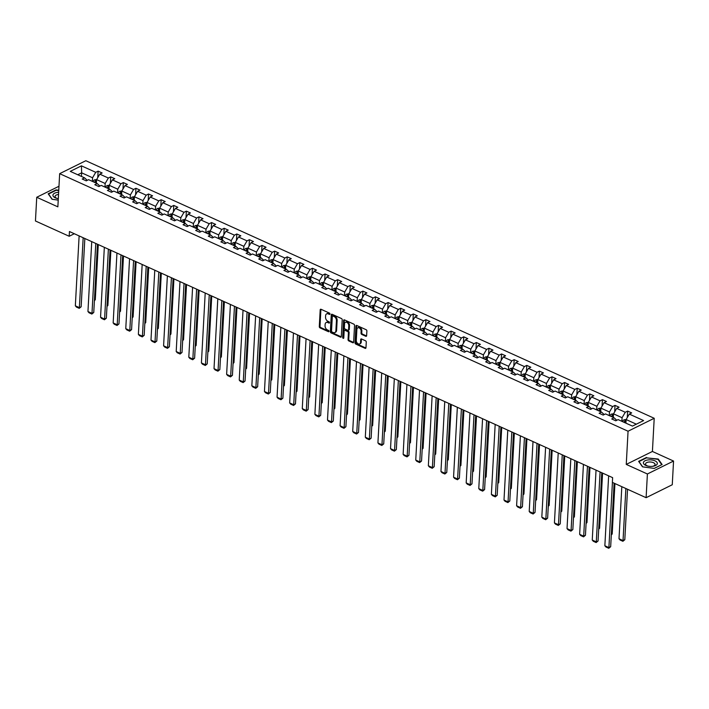 <?xml version="1.0" encoding="UTF-8"?>
<svg xmlns="http://www.w3.org/2000/svg" width="709" height="709" viewBox="0 0 709 709"><rect width="100%" height="100%" fill="white"/><g stroke="black" fill="none" stroke-linecap="round" stroke-linejoin="round"><path stroke-width="1.06" d="M329.986 313.998A0.736 0.505 -116.3 0 0 329.463 313.094L321.035 309.284A1.055 0.718 -116.3 0 0 320.193 309.851L319.289 326.601A1.055 0.718 -116.3 0 0 320.034 327.895L328.462 331.715A0.736 0.505 -116.3 0 0 328.533 330.412L327.443 329.915A3.377 2.295 -116.3 0 1 325.059 325.786L325.139 324.394A3.377 2.295 -116.3 0 1 326.175 322.515A3.377 2.295 -116.3 0 1 327.842 322.56L328.932 323.056A0.736 0.505 -116.3 0 0 329.003 321.753L327.904 321.257A3.377 2.295 -116.3 0 1 325.528 317.136L325.608 315.735A3.377 2.295 -116.3 0 1 326.645 313.857A3.377 2.295 -116.3 0 1 328.302 313.91L329.393 314.397A0.736 0.505 -116.3 0 0 329.986 313.998L329.011 313.555A3.377 2.295 -116.3 0 0 327.354 313.511L326.645 313.857M365.782 336.279A1.055 0.718 -116.3 0 0 366.624 335.703L366.881 331.006A1.055 0.718 -116.3 0 0 366.136 329.712L356.778 325.475A1.055 0.718 -116.3 0 0 355.936 326.043L355.023 342.793A1.055 0.718 -116.3 0 0 355.767 344.087L365.126 348.332A1.055 0.718 -116.3 0 0 365.968 347.756L366.278 342.084A1.055 0.718 -116.3 0 0 365.534 340.79L361.528 338.973A1.055 0.718 -116.3 0 0 360.686 339.549L360.535 342.358A2.818 1.914 -116.3 0 1 359.667 343.927A2.818 1.914 -116.3 0 1 357.389 343.245A2.818 1.914 -116.3 0 1 356.29 340.435L356.884 329.41A2.818 1.914 -116.3 0 1 357.761 327.842A2.818 1.914 -116.3 0 1 360.03 328.524A2.818 1.914 -116.3 0 1 361.129 331.333L361.032 333.168A1.055 0.718 -116.3 0 0 361.776 334.462L365.782 336.279L366.491 335.924A1.055 0.718 -116.3 0 0 366.58 335.96M626.26 464.404L647.397 473.984L646.112 497.691L672.265 484.743L673.55 461.045L652.413 451.465L654.212 418.275L628.059 431.223L626.26 464.404L652.413 451.465M58.98 186.263L36.735 197.27L57.863 206.851L59.662 173.661L628.059 431.223M36.735 197.27L35.45 220.978L69.19 236.265L74.312 233.731M646.112 497.691L612.372 482.395L612.629 477.653L69.447 231.524L69.19 236.265M342.208 319.83A1.055 0.718 -116.3 0 0 341.463 318.536L332.104 314.291A1.055 0.718 -116.3 0 0 331.263 314.867L330.35 331.617A1.055 0.718 -116.3 0 0 331.094 332.911L340.462 337.147A1.055 0.718 -116.3 0 0 341.304 336.58L342.208 319.83M344.441 319.883L353.8 324.128A1.055 0.718 -116.3 0 1 354.544 325.413L353.64 342.172A1.055 0.718 -116.3 0 1 352.79 342.739L348.784 340.923A1.055 0.718 -116.3 0 1 348.048 339.638L348.411 332.84A1.055 0.718 -116.3 0 0 347.667 331.546L345.008 330.341A1.055 0.718 -116.3 0 0 344.166 330.917L343.785 337.989A0.736 0.505 -116.3 0 1 342.677 337.484L343.599 320.45A1.055 0.718 -116.3 0 1 344.441 319.883M647.397 473.984L673.55 461.045M632.437 426.1L618.133 419.622L615.766 420.791L611.725 418.957L614.091 417.787L605.53 413.905L603.155 415.075L599.114 413.25L601.489 412.08L592.919 408.198L590.553 409.368L586.511 407.533L588.878 406.363L580.308 402.482L577.941 403.651L573.9 401.826L576.275 400.647L567.705 396.765L565.339 397.944L561.298 396.109L563.664 394.94L555.094 391.058L552.728 392.228L548.686 390.393L551.053 389.223L542.491 385.341L540.125 386.511L536.084 384.686L538.45 383.516L529.88 379.634L527.514 380.804L523.472 378.969L525.839 377.8L517.278 373.918L514.902 375.088L510.861 373.262L513.236 372.083L504.666 368.201L502.3 369.38L498.259 367.546L500.625 366.376L492.055 362.494L489.689 363.664L485.647 361.829L488.014 360.659L479.452 356.778L477.086 357.948L473.045 356.122L475.411 354.943L466.841 351.061L464.475 352.24L460.433 350.406L462.8 349.236L454.239 345.354L451.863 346.524L447.831 344.689L450.197 343.519L441.627 339.638L439.261 340.807L435.22 338.982L437.586 337.812L429.025 333.93L426.65 335.1L422.608 333.265L424.983 332.096L416.413 328.214L414.047 329.384L410.006 327.558L412.372 326.379L403.802 322.498L401.436 323.676L397.394 321.842L399.761 320.672L391.2 316.79L388.833 317.96L384.792 316.125L387.158 314.956L378.588 311.074L376.222 312.244L372.181 310.418L374.547 309.248L365.986 305.366L363.611 306.536L359.569 304.702L361.944 303.532L353.374 299.65L351.008 300.82L346.967 298.994L349.333 297.815L340.763 293.934L338.397 295.112L334.356 293.278L336.731 292.108L328.161 288.226L325.794 289.396L321.753 287.562L324.119 286.392L315.549 282.51L313.183 283.68L309.142 281.854L311.508 280.675L302.947 276.794L300.581 277.972L296.539 276.138L298.906 274.968L290.336 271.086L287.969 272.256L283.928 270.421L286.294 269.252L277.733 265.37L275.358 266.54L271.317 264.714L273.692 263.544L265.122 259.662L262.755 260.832L258.714 258.998L261.08 257.828L252.51 253.946L250.144 255.116L246.103 253.29L248.469 252.112L239.908 248.23L237.542 249.408L233.5 247.574L235.867 246.404L227.297 242.522L224.93 243.692L220.889 241.858L223.255 240.688L214.694 236.806L212.319 237.976L208.286 236.15L210.653 234.98L202.083 231.099L199.716 232.268L195.675 230.434L198.041 229.264L189.48 225.382L187.105 226.552L183.064 224.726L185.439 223.548L176.869 219.666L174.503 220.836L170.461 219.01L172.828 217.84L164.258 213.958L161.891 215.128L157.85 213.294L160.216 212.124L151.655 208.242L149.289 209.412L145.248 207.586L147.614 206.408L139.044 202.526L136.677 203.705L132.636 201.87L135.002 200.7L126.441 196.818L124.066 197.988L120.025 196.154L122.4 194.984L113.83 191.102L111.464 192.272L107.422 190.446L109.789 189.276L101.227 185.395L98.852 186.564L94.811 184.73L97.186 183.56L88.616 179.678L86.25 180.848L82.209 179.023L84.575 177.844L70.271 171.365L81.438 165.835L95.742 172.322L98.108 171.153L102.149 172.978L99.783 174.148L108.353 178.03L110.719 176.86L114.761 178.695L112.394 179.864L120.955 183.746L123.331 182.576L127.372 184.402L124.997 185.581L133.567 189.463L135.933 188.284L139.974 190.118L137.608 191.288L146.178 195.17L148.544 194L152.586 195.835L150.219 197.005L158.781 200.886L161.147 199.716L165.188 201.542L162.822 202.712L171.392 206.594L173.758 205.424L177.799 207.258L175.433 208.428L183.994 212.31L186.37 211.14L190.402 212.966L188.036 214.145L196.606 218.026L198.972 216.848L203.013 218.682L200.647 219.852L209.208 223.734L211.583 222.564L215.625 224.398L213.249 225.568L221.82 229.45L224.186 228.28L228.227 230.106L225.861 231.285L234.431 235.166L236.797 233.988L240.838 235.822L238.472 236.992L247.033 240.874L249.4 239.704L253.441 241.539L251.075 242.708L259.645 246.59L262.011 245.42L266.052 247.246L263.686 248.416L272.247 252.298L274.622 251.128L278.664 252.962L276.288 254.132L284.858 258.014L287.225 256.844L291.266 258.67L288.9 259.849L297.47 263.73L299.836 262.552L303.877 264.386L301.502 265.556L310.072 269.438L312.439 268.268L316.48 270.102L314.114 271.272L322.684 275.154L325.05 273.984L329.091 275.81L326.725 276.98L335.286 280.861L337.652 279.692L341.694 281.526L339.327 282.696L347.897 286.578L350.264 285.408L354.305 287.234L351.939 288.412L360.5 292.294L362.875 291.115L366.916 292.95L364.541 294.12L373.111 298.002L375.478 296.832L379.519 298.666L377.153 299.836L385.723 303.718L388.089 302.548L392.13 304.374L389.764 305.552L398.325 309.434L400.691 308.255L404.733 310.09L402.366 311.26L410.936 315.142L413.303 313.972L417.344 315.806L414.978 316.976L423.539 320.858L425.914 319.688L429.946 321.514L427.58 322.684L436.15 326.565L438.517 325.396L442.558 327.23L440.192 328.4L448.753 332.282L451.128 331.112L455.169 332.938L452.794 334.116L461.364 337.998L463.73 336.819L467.772 338.654L465.405 339.824L473.975 343.705L476.342 342.536L480.383 344.37L478.017 345.54L486.578 349.422L488.944 348.252L492.985 350.078L490.619 351.247L499.189 355.129L501.555 353.959L505.597 355.794L503.23 356.964L511.792 360.846L514.167 359.676L518.199 361.501L515.833 362.68L524.403 366.562L526.769 365.383L530.811 367.218L528.444 368.388L537.005 372.269L539.381 371.099L543.422 372.934L541.047 374.104L549.617 377.986L551.983 376.816L556.024 378.641L553.658 379.82L562.228 383.702L564.594 382.523L568.636 384.358L566.269 385.528L574.831 389.409L577.197 388.24L581.238 390.074L578.872 391.244L587.442 395.126L589.808 393.956L593.85 395.782L591.483 396.951L600.044 400.833L602.42 399.663L606.461 401.498L604.086 402.668L612.656 406.549L615.022 405.38L619.063 407.205L616.697 408.384L625.267 412.266L627.633 411.087L631.675 412.922L629.3 414.091L643.612 420.579L632.437 426.1M654.212 418.275L85.824 160.721L59.662 173.661M613.32 417.433L613.515 413.834L622.077 417.716L621.882 421.314M622.077 417.716L625.267 412.266M613.515 413.834L616.697 408.384M616.812 420.277L614.091 417.787M600.709 411.725L600.904 408.118L609.474 412L609.279 415.607M609.474 412L612.656 406.549M600.904 408.118L604.086 402.668M604.21 414.561L601.489 412.08M588.098 406.009L588.293 402.402L596.863 406.292L596.668 409.891M596.863 406.292L600.044 400.833M588.293 402.402L591.483 396.951M591.598 408.845L588.878 406.363M575.495 400.301L575.69 396.694L584.251 400.576L584.056 404.183M584.251 400.576L587.442 395.126M575.69 396.694L578.872 391.244M578.996 403.137L576.275 400.647M562.884 394.585L563.079 390.978L571.649 394.86L571.454 398.467M571.649 394.86L574.831 389.409M563.079 390.978L566.269 385.528M566.385 397.421L563.664 394.94M550.281 388.869L550.476 385.271L559.038 389.152L558.843 392.751M559.038 389.152L562.228 383.702M550.476 385.271L553.658 379.82M553.773 391.705L551.053 389.223M537.67 383.161L537.865 379.554L546.435 383.436L546.24 387.043M546.435 383.436L549.617 377.986M537.865 379.554L541.047 374.104M541.171 385.997L538.45 383.516M525.059 377.445L525.263 373.838L533.824 377.72L533.629 381.327M533.824 377.72L537.005 372.269M525.263 373.838L528.444 368.388M528.559 380.281L525.839 377.8M512.456 371.738L512.651 368.131L521.221 372.012L521.026 375.619M521.221 372.012L524.403 366.562M512.651 368.131L515.833 362.68M515.957 374.574L513.236 372.083M499.845 366.021L500.04 362.414L508.61 366.296L508.415 369.903M508.61 366.296L511.792 360.846M500.04 362.414L503.23 356.964M503.346 368.857L500.625 366.376M487.243 360.305L487.438 356.707L495.999 360.589L495.804 364.187M495.999 360.589L499.189 355.129M487.438 356.707L490.619 351.247M490.743 363.141L488.014 360.659M474.631 354.597L474.826 350.99L483.396 354.872L483.201 358.479M483.396 354.872L486.578 349.422M474.826 350.99L478.017 345.54M478.132 357.433L475.411 354.943M462.029 348.881L462.224 345.274L470.785 349.156L470.59 352.763M470.785 349.156L473.975 343.705M462.224 345.274L465.405 339.824M465.521 351.717L462.8 349.236M449.417 343.165L449.612 339.567L458.182 343.448L457.987 347.047M458.182 343.448L461.364 337.998M449.612 339.567L452.794 334.116M452.918 346.001L450.197 343.519M436.806 337.457L437.001 333.85L445.571 337.732L445.376 341.339M445.571 337.732L448.753 332.282M437.001 333.85L440.192 328.4M440.307 340.293L437.586 337.812M424.204 331.741L424.399 328.134L432.969 332.025L432.765 335.623M432.969 332.025L436.15 326.565M424.399 328.134L427.58 322.684M427.704 334.577L424.983 332.096M411.592 326.034L411.787 322.427L420.357 326.308L420.162 329.915M420.357 326.308L423.539 320.858M411.787 322.427L414.978 316.976M415.093 328.87L412.372 326.379M398.99 320.317L399.185 316.71L407.746 320.592L407.551 324.199M407.746 320.592L410.936 315.142M399.185 316.71L402.366 311.26M402.482 323.153L399.761 320.672M386.378 314.601L386.573 311.003L395.143 314.885L394.948 318.483M395.143 314.885L398.325 309.434M386.573 311.003L389.764 305.552M389.879 317.437L387.158 314.956M373.776 308.894L373.971 305.287L382.532 309.168L382.337 312.775M382.532 309.168L385.723 303.718M373.971 305.287L377.153 299.836M377.268 311.73L374.547 309.248M361.165 303.177L361.36 299.57L369.93 303.452L369.735 307.059M369.93 303.452L373.111 298.002M361.36 299.57L364.541 294.12M364.665 306.013L361.944 303.532M348.553 297.47L348.748 293.863L357.318 297.745L357.123 301.352M357.318 297.745L360.5 292.294M348.748 293.863L351.939 288.412M352.054 300.306L349.333 297.815M335.951 291.753L336.146 288.146L344.707 292.028L344.512 295.635M344.707 292.028L347.897 286.578M336.146 288.146L339.327 282.696M339.451 294.589L336.731 292.108M323.339 286.037L323.534 282.439L332.104 286.321L331.909 289.919M332.104 286.321L335.286 280.861M323.534 282.439L326.725 276.98M326.84 288.873L324.119 286.392M310.737 280.33L310.932 276.723L319.493 280.604L319.298 284.212M319.493 280.604L322.684 275.154M310.932 276.723L314.114 271.272M314.229 283.166L311.508 280.675M298.126 274.613L298.321 271.006L306.891 274.888L306.696 278.495M306.891 274.888L310.072 269.438M298.321 271.006L301.502 265.556M301.626 277.449L298.906 274.968M285.523 268.897L285.718 265.299L294.279 269.181L294.084 272.779M294.279 269.181L297.47 263.73M285.718 265.299L288.9 259.849M289.015 271.733L286.294 269.252M272.912 263.19L273.107 259.583L281.677 263.464L281.482 267.071M281.677 263.464L284.858 258.014M273.107 259.583L276.288 254.132M276.413 266.026L273.692 263.544M260.3 257.473L260.495 253.866L269.066 257.748L268.871 261.355M269.066 257.748L272.247 252.298M260.495 253.866L263.686 248.416M263.801 260.309L261.08 257.828M247.698 251.766L247.893 248.159L256.454 252.041L256.259 255.648M256.454 252.041L259.645 246.59M247.893 248.159L251.075 242.708M251.199 254.602L248.469 252.112M235.087 246.05L235.282 242.443L243.852 246.324L243.657 249.931M243.852 246.324L247.033 240.874M235.282 242.443L238.472 236.992M238.587 248.886L235.867 246.404M222.484 240.333L222.679 236.735L231.24 240.617L231.045 244.215M231.24 240.617L234.431 235.166M222.679 236.735L225.861 231.285M225.976 243.169L223.255 240.688M209.873 234.626L210.068 231.019L218.638 234.901L218.443 238.508M218.638 234.901L221.82 229.45M210.068 231.019L213.249 225.568M213.374 237.462L210.653 234.98M197.262 228.91L197.457 225.302L206.027 229.184L205.832 232.791M206.027 229.184L209.208 223.734M197.457 225.302L200.647 219.852M200.762 231.746L198.041 229.264M184.659 223.202L184.854 219.595L193.424 223.477L193.229 227.084M193.424 223.477L196.606 218.026M184.854 219.595L188.036 214.145M188.16 226.038L185.439 223.548M172.048 217.486L172.243 213.879L180.813 217.76L180.618 221.368M180.813 217.76L183.994 212.31M172.243 213.879L175.433 208.428M175.548 220.322L172.828 217.84M159.445 211.769L159.64 208.171L168.201 212.053L168.006 215.651M168.201 212.053L171.392 206.594M159.64 208.171L162.822 202.712M162.946 214.605L160.216 212.124M146.834 206.062L147.029 202.455L155.599 206.337L155.404 209.944M155.599 206.337L158.781 200.886M147.029 202.455L150.219 197.005M150.335 208.898L147.614 206.408M134.231 200.346L134.426 196.739L142.988 200.62L142.793 204.227M142.988 200.62L146.178 195.17M134.426 196.739L137.608 191.288M137.723 203.182L135.002 200.7M121.62 194.629L121.815 191.031L130.385 194.913L130.19 198.511M130.385 194.913L133.567 189.463M121.815 191.031L124.997 185.581M125.121 197.465L122.4 194.984M109.009 188.922L109.204 185.315L117.774 189.197L117.579 192.804M117.774 189.197L120.955 183.746M109.204 185.315L112.394 179.864M112.509 191.758L109.789 189.276M96.406 183.206L96.601 179.599L105.162 183.48L104.967 187.087M105.162 183.48L108.353 178.03M96.601 179.599L99.783 174.148M99.907 186.042L97.186 183.56M81.455 176.435L81.65 172.828L92.56 177.773L92.365 181.38M92.56 177.773L95.742 172.322M81.438 165.835L81.65 172.828L77.751 174.76M636.336 424.177L626.118 419.542L625.923 423.149M87.296 180.334L84.575 177.844M626.118 419.542L629.3 414.091M97.762 177.613L98.108 171.153M110.374 183.33L110.719 176.86M122.976 189.037L123.331 182.576M135.587 194.753L135.933 188.284M148.19 200.47L148.544 194M160.801 206.177L161.147 199.716M173.404 211.894L173.758 205.424M186.015 217.601L186.37 211.14M198.626 223.317L198.972 216.848M211.229 229.034L211.583 222.564M223.84 234.741L224.186 228.28M236.443 240.457L236.797 233.988M249.054 246.165L249.4 239.704M261.656 251.881L262.011 245.42M274.268 257.597L274.622 251.128M286.879 263.305L287.225 256.844M299.482 269.021L299.836 262.552M312.093 274.738L312.439 268.268M324.695 280.445L325.05 273.984M337.307 286.161L337.652 279.692M349.918 291.869L350.264 285.408M362.521 297.585L362.875 291.115M375.132 303.301L375.478 296.832M387.734 309.009L388.089 302.548M400.346 314.725L400.691 308.255M412.948 320.433L413.303 313.972M425.56 326.149L425.914 319.688M438.171 331.865L438.517 325.396M450.773 337.573L451.128 331.112M463.385 343.289L463.73 336.819M475.987 349.005L476.342 342.536M488.598 354.713L488.944 348.252M501.201 360.429L501.555 353.959M513.812 366.136L514.167 359.676M526.424 371.853L526.769 365.383M539.026 377.569L539.381 371.099M551.637 383.277L551.983 376.816M564.24 388.993L564.594 382.523M576.851 394.7L577.197 388.24M589.454 400.417L589.808 393.956M602.065 406.133L602.42 399.663M614.676 411.84L615.022 405.38M627.279 417.557L627.633 411.087M58.767 190.26L56.055 189.897L48.177 193.796L52.041 199.273L58.235 200.115M646.511 457.456L638.632 461.346L642.496 466.832L654.23 468.419L662.109 464.519L658.244 459.033L646.484 457.881M326.175 322.515L326.884 322.161A3.377 2.295 -116.3 0 1 328.542 322.214L329.517 322.657M320.947 309.248A1.055 0.718 -116.3 0 0 320.902 309.505L319.998 326.255A1.055 0.718 -116.3 0 0 320.734 327.54L329.047 331.307M332.016 314.264A1.055 0.718 -116.3 0 0 331.972 314.512L331.059 331.271A1.055 0.718 -116.3 0 0 331.803 332.556L341.162 336.802A1.055 0.718 -116.3 0 0 341.251 336.837M332.911 315.992A0.736 0.505 -116.3 0 0 332.317 316.391L331.52 331.094A0.736 0.505 -116.3 0 0 332.042 331.998L333.195 332.521A3.377 2.295 -116.3 0 0 334.852 332.565A3.377 2.295 -116.3 0 0 335.889 330.695L336.438 320.645A3.377 2.295 -116.3 0 0 334.054 316.515L332.911 315.992L333.611 315.647A0.736 0.505 -116.3 0 0 333.035 315.93M334.852 332.565L335.552 332.22A3.377 2.295 -116.3 0 0 336.598 330.341L335.889 330.695M333.611 315.647L334.763 316.161A3.377 2.295 -116.3 0 1 337.138 320.291L336.598 330.341M344.494 330.332L345.203 329.977A1.055 0.718 -116.3 0 1 345.717 329.995L348.376 331.2A1.055 0.718 -116.3 0 1 349.12 332.486L348.748 339.283A1.055 0.718 -116.3 0 0 349.493 340.577L353.499 342.394A1.055 0.718 -116.3 0 0 353.587 342.42M344.352 319.848A1.055 0.718 -116.3 0 0 344.308 320.105L343.378 337.138A0.736 0.505 -116.3 0 0 343.785 337.971M348.793 325.786A2.818 1.914 -116.3 0 0 347.694 322.985A2.818 1.914 -116.3 0 0 345.416 322.303A2.818 1.914 -116.3 0 0 344.547 323.862L344.344 327.753A1.055 0.718 -116.3 0 0 345.079 329.038L347.738 330.243A1.055 0.718 -116.3 0 0 348.58 329.676L348.793 325.786L349.502 325.44A2.818 1.914 -116.3 0 0 348.403 322.63A2.818 1.914 -116.3 0 0 346.125 321.948L345.416 322.303M348.261 330.261L348.961 329.915A1.055 0.718 -116.3 0 0 349.289 329.322L348.58 329.676M349.502 325.44L349.289 329.322M357.761 327.842L358.462 327.487A2.818 1.914 -116.3 0 1 360.739 328.178A2.818 1.914 -116.3 0 1 361.838 330.979L361.741 332.822A1.055 0.718 -116.3 0 0 362.485 334.107L366.491 335.924M359.667 343.927L360.367 343.581A2.818 1.914 -116.3 0 0 361.244 342.013L360.535 342.358M361.439 338.937A1.055 0.718 -116.3 0 0 361.395 339.194L361.244 342.013M356.689 325.44A1.055 0.718 -116.3 0 0 356.636 325.697L355.732 342.447A1.055 0.718 -116.3 0 0 356.476 343.741L365.835 347.977A1.055 0.718 -116.3 0 0 365.924 348.013M658.209 459.662L658.244 459.033M96.628 179.554L94.51 179.873A2.845 1.604 114.4 0 0 92.968 181.646M94.421 300.199L95.29 299.774L98.276 244.587M95.476 182.789A2.845 1.604 -65.6 0 1 96.477 181.389L95.511 180.946A2.845 1.604 114.4 0 0 94.501 182.346M95.219 182.674A1.453 0.815 -65.6 0 1 95.431 182.31L95.511 180.946M94.394 300.678L95.29 299.774M83.166 237.745L79.381 307.644L81.145 306.767L84.841 238.499M79.124 235.911L75.34 305.809L79.381 307.644L79.24 308.335L76.412 307.059L75.34 305.809M81.145 306.767L79.24 308.335M109.239 185.262L107.121 185.581A2.845 1.604 114.4 0 0 105.579 187.362M107.032 305.916L107.892 305.482L110.879 250.304M108.078 188.497A2.845 1.604 -65.6 0 1 109.089 187.096L108.114 186.662A2.845 1.604 114.4 0 0 107.112 188.062M107.83 188.381A1.453 0.815 -65.6 0 1 108.043 188.027L108.114 186.662M107.006 306.385L107.892 305.482M121.842 190.978L119.724 191.297A2.845 1.604 114.4 0 0 118.181 193.078M119.635 311.623L120.503 311.198L123.49 256.011M120.69 194.213A2.845 1.604 -65.6 0 1 121.691 192.813L120.725 192.369A2.845 1.604 114.4 0 0 119.715 193.77M120.441 194.098A1.453 0.815 -65.6 0 1 120.654 193.734L120.725 192.369M119.608 312.102L120.503 311.198M95.777 243.453L91.984 313.351L93.756 312.483L97.452 244.215M91.736 241.627L87.951 311.526L91.984 313.351L91.842 314.052L89.015 312.766L87.951 311.526M93.756 312.483L91.842 314.052M108.38 249.169L104.595 319.068L106.359 318.19L110.063 249.931M104.338 247.335L100.554 317.233L104.595 319.068L104.453 319.759L101.626 318.483L100.554 317.233M106.359 318.19L104.453 319.759M58.652 192.29A6.984 3.279 3.1 0 0 57.651 192.369A6.984 3.279 3.1 0 0 52.936 195.108A6.984 3.279 3.1 0 0 56.986 198.423A6.984 3.279 3.1 0 0 58.306 198.697M58.537 194.479A4.786 2.242 3.1 0 0 58.298 194.505A4.786 2.242 3.1 0 0 55.063 196.428A4.786 2.242 3.1 0 0 57.464 198.538M52.244 199.309L48.531 194.036L56.162 190.26L58.75 190.606M648.106 459.928A6.984 3.279 3.1 0 0 643.391 462.658A6.984 3.279 3.1 0 0 647.441 465.981A6.984 3.279 3.1 0 0 652.608 466.318A6.984 3.279 3.1 0 0 652.945 466.274A6.984 3.279 3.1 0 0 656.906 462.259A6.984 3.279 3.1 0 0 648.106 459.928M652.457 466.336A4.786 2.242 3.1 0 0 655.072 464.501A4.786 2.242 3.1 0 0 648.753 462.055A4.786 2.242 3.1 0 0 645.518 463.987A4.786 2.242 3.1 0 0 647.92 466.097M661.727 464.705L654.159 468.41M642.7 466.859L638.986 461.586L646.617 457.81L657.987 459.343L661.736 464.661M134.453 196.694L132.335 197.013A2.845 1.604 114.4 0 0 130.793 198.786M132.246 317.34L133.106 316.914L136.101 261.727M133.292 199.92A2.845 1.604 -65.6 0 1 134.302 198.52L133.327 198.086A2.845 1.604 114.4 0 0 132.326 199.486M133.044 199.814A1.453 0.815 -65.6 0 1 133.257 199.451L133.327 198.086M132.22 317.818L133.106 316.914M120.991 254.877L117.207 324.784L118.97 323.907L122.666 255.639M116.95 253.051L113.165 322.95L117.207 324.784L117.065 325.475L114.229 324.19L113.165 322.95M118.97 323.907L117.065 325.475M147.064 202.402L144.937 202.721A2.845 1.604 114.4 0 0 143.395 204.502M144.849 323.047L145.717 322.622L148.704 267.444M145.903 205.637A2.845 1.604 -65.6 0 1 146.905 204.236L145.939 203.793A2.845 1.604 114.4 0 0 144.937 205.193M145.655 205.521A1.453 0.815 -65.6 0 1 145.868 205.158L145.939 203.793M144.822 323.526L145.717 322.622M133.593 260.593L129.809 330.491L131.582 329.623L135.277 261.355M129.552 258.758L125.768 328.666L129.809 330.491L129.667 331.192L126.84 329.907L125.768 328.666M131.582 329.623L129.667 331.192M159.667 208.118L157.549 208.437A2.845 1.604 114.4 0 0 156.007 210.218M157.46 328.763L158.329 328.338L161.315 273.151M158.515 211.353A2.845 1.604 -65.6 0 1 159.516 209.953L158.55 209.51A2.845 1.604 114.4 0 0 157.54 210.91M158.258 211.238A1.453 0.815 -65.6 0 1 158.47 210.874L158.55 209.51M157.433 329.242L158.329 328.338M146.205 266.309L142.42 336.208L144.184 335.33L147.88 267.071M142.163 264.475L138.379 334.373L142.42 336.208L142.279 336.899L139.451 335.623L138.379 334.373M144.184 335.33L142.279 336.899M172.278 213.826L170.151 214.145A2.845 1.604 114.4 0 0 168.609 215.926M170.063 334.48L170.931 334.045L173.918 278.867M171.117 217.06A2.845 1.604 -65.6 0 1 172.127 215.66L171.153 215.226A2.845 1.604 114.4 0 0 170.151 216.626M170.869 216.945A1.453 0.815 -65.6 0 1 171.082 216.591L171.153 215.226M170.036 334.949L170.931 334.045M158.816 272.017L155.023 341.915L156.795 341.047L160.491 272.779M154.775 270.191L150.982 340.09L155.023 341.915L154.881 342.615L152.054 341.33L150.982 340.09M156.795 341.047L154.881 342.615M184.881 219.542L182.762 219.861A2.845 1.604 114.4 0 0 181.22 221.642M182.674 340.187L183.542 339.762L186.529 284.575M183.728 222.777A2.845 1.604 -65.6 0 1 184.73 221.376L183.764 220.933A2.845 1.604 114.4 0 0 182.754 222.334M183.471 222.661A1.453 0.815 -65.6 0 1 183.684 222.298L183.764 220.933M182.647 340.666L183.542 339.762M171.418 277.733L167.634 347.632L169.398 346.754L173.102 278.495M167.377 275.898L163.593 345.797L167.634 347.632L167.492 348.332L164.665 347.047L163.593 345.797M169.398 346.754L167.492 348.332M197.492 225.258L195.374 225.577A2.845 1.604 114.4 0 0 193.832 227.35M195.285 345.903L196.145 345.478L199.132 290.291M196.331 228.493A2.845 1.604 -65.6 0 1 197.341 227.093L196.366 226.65A2.845 1.604 114.4 0 0 195.365 228.05M196.083 228.378A1.453 0.815 -65.6 0 1 196.296 228.014L196.366 226.65M195.259 346.382L196.145 345.478M184.03 283.449L180.246 353.348L182.009 352.47L185.705 284.203M179.989 281.615L176.204 351.513L180.246 353.348L180.095 354.039L177.268 352.763L176.204 351.513M182.009 352.47L180.095 354.039M210.094 230.966L207.976 231.285A2.845 1.604 114.4 0 0 206.434 233.066M207.888 351.62L208.756 351.185L211.743 296.007M208.942 234.2A2.845 1.604 -65.6 0 1 209.944 232.8L208.978 232.366A2.845 1.604 114.4 0 0 207.967 233.766M208.694 234.085A1.453 0.815 -65.6 0 1 208.907 233.731L208.978 232.366M207.861 352.089L208.756 351.185M196.632 289.157L192.848 359.055L194.62 358.187L198.316 289.919M192.591 287.331L188.807 357.23L192.848 359.055L192.706 359.755L189.879 358.47L188.807 357.23M194.62 358.187L192.706 359.755M222.706 236.682L220.588 237.001A2.845 1.604 114.4 0 0 219.046 238.782M220.499 357.327L221.359 356.902L224.354 301.715M221.545 239.917A2.845 1.604 -65.6 0 1 222.555 238.516L221.58 238.073A2.845 1.604 114.4 0 0 220.579 239.474M221.297 239.802A1.453 0.815 -65.6 0 1 221.509 239.438L221.58 238.073M220.472 357.806L221.359 356.902M209.244 294.873L205.459 364.772L207.223 363.894L210.919 295.635M205.202 293.039L201.418 362.937L205.459 364.772L205.318 365.463L202.482 364.187L201.418 362.937M207.223 363.894L205.318 365.463M235.317 242.398L233.19 242.708A2.845 1.604 114.4 0 0 231.648 244.49M233.101 363.043L233.97 362.609L236.957 307.431M234.156 245.624A2.845 1.604 -65.6 0 1 235.158 244.224L234.192 243.79A2.845 1.604 114.4 0 0 233.19 245.19M233.908 245.518A1.453 0.815 -65.6 0 1 234.121 245.154L234.192 243.79M233.075 363.522L233.97 362.609M221.846 300.581L218.062 370.488L219.834 369.611L223.53 301.343M217.805 298.755L214.021 368.653L218.062 370.488L217.92 371.179L215.093 369.894L214.021 368.653M219.834 369.611L217.92 371.179M247.92 248.106L245.801 248.425A2.845 1.604 114.4 0 0 244.259 250.206M245.713 368.751L246.581 368.326L249.568 313.148M246.767 251.341A2.845 1.604 -65.6 0 1 247.769 249.94L246.803 249.497A2.845 1.604 114.4 0 0 245.793 250.897M246.51 251.225A1.453 0.815 -65.6 0 1 246.723 250.862L246.803 249.497M245.686 369.229L246.581 368.326M234.457 306.297L230.673 376.195L232.437 375.318L236.132 307.059M230.416 304.462L226.632 374.37L230.673 376.195L230.531 376.896L227.704 375.61L226.632 374.37M232.437 375.318L230.531 376.896M260.531 253.822L258.404 254.141A2.845 1.604 114.4 0 0 256.871 255.914M258.315 374.467L259.184 374.042L262.17 318.855M259.37 257.057A2.845 1.604 -65.6 0 1 260.38 255.657L259.405 255.213A2.845 1.604 114.4 0 0 258.404 256.614M259.122 256.942A1.453 0.815 -65.6 0 1 259.334 256.578L259.405 255.213M258.298 374.946L259.184 374.042M247.069 312.013L243.276 381.912L245.048 381.034L248.744 312.766M243.027 310.179L239.234 380.077L243.276 381.912L243.134 382.603L240.307 381.327L239.234 380.077M245.048 381.034L243.134 382.603M273.133 259.529L271.015 259.849A2.845 1.604 114.4 0 0 269.473 261.63M270.927 380.184L271.795 379.749L274.782 324.571M271.981 262.764A2.845 1.604 -65.6 0 1 272.983 261.364L272.017 260.93A2.845 1.604 114.4 0 0 271.006 262.33M271.724 262.649A1.453 0.815 -65.6 0 1 271.937 262.295L272.017 260.93M270.9 380.653L271.795 379.749M259.671 317.721L255.887 387.619L257.651 386.751L261.355 318.483M255.63 315.895L251.846 385.793L255.887 387.619L255.745 388.319L252.918 387.034L251.846 385.793M257.651 386.751L255.745 388.319M285.745 265.246L283.627 265.565A2.845 1.604 114.4 0 0 282.085 267.346M283.538 385.891L284.398 385.466L287.393 330.279M284.584 268.481A2.845 1.604 -65.6 0 1 285.594 267.08L284.619 266.637A2.845 1.604 114.4 0 0 283.618 268.037M284.336 268.365A1.453 0.815 -65.6 0 1 284.548 268.002L284.619 266.637M283.511 386.37L284.398 385.466M272.283 323.437L268.498 393.335L270.262 392.458L273.958 324.199M268.241 321.602L264.457 391.501L268.498 393.335L268.348 394.027L265.521 392.751L264.457 391.501M270.262 392.458L268.348 394.027M298.347 270.962L296.229 271.281A2.845 1.604 114.4 0 0 294.687 273.054M296.14 391.607L297.009 391.182L299.996 335.995M297.195 274.188A2.845 1.604 -65.6 0 1 298.197 272.788L297.231 272.353A2.845 1.604 114.4 0 0 296.229 273.754M296.947 274.082A1.453 0.815 -65.6 0 1 297.16 273.718L297.231 272.353M296.114 392.086L297.009 391.182M284.885 329.144L281.101 399.052L282.873 398.174L286.569 329.907M280.844 327.319L277.059 397.217L281.101 399.052L280.959 399.743L278.132 398.458L277.059 397.217M282.873 398.174L280.959 399.743M310.959 276.67L308.84 276.989A2.845 1.604 114.4 0 0 307.298 278.77M308.752 397.315L309.611 396.889L312.607 341.711M309.806 279.904A2.845 1.604 -65.6 0 1 310.808 278.504L309.842 278.061A2.845 1.604 114.4 0 0 308.832 279.461M309.549 279.789A1.453 0.815 -65.6 0 1 309.762 279.426L309.842 278.061M308.725 397.793L309.611 396.889M297.496 334.861L293.712 404.759L295.476 403.891L299.171 335.623M293.455 333.026L289.671 402.934L293.712 404.759L293.57 405.459L290.734 404.174L289.671 402.934M295.476 403.891L293.57 405.459M323.57 282.386L321.443 282.705A2.845 1.604 114.4 0 0 319.901 284.486M321.354 403.031L322.223 402.606L325.209 347.419M322.409 285.621A2.845 1.604 -65.6 0 1 323.419 284.22L322.444 283.777A2.845 1.604 114.4 0 0 321.443 285.178M322.161 285.505A1.453 0.815 -65.6 0 1 322.373 285.142L322.444 283.777M321.328 403.51L322.223 402.606M310.099 340.577L306.315 410.476L308.087 409.598L311.783 341.339M306.058 338.742L302.273 408.641L306.315 410.476L306.173 411.167L303.346 409.891L302.273 408.641M308.087 409.598L306.173 411.167M336.172 288.093L334.054 288.412A2.845 1.604 114.4 0 0 332.512 290.194M333.966 408.747L334.834 408.313L337.821 353.135M335.02 291.328A2.845 1.604 -65.6 0 1 336.022 289.928L335.056 289.494A2.845 1.604 114.4 0 0 334.045 290.894M334.763 291.213A1.453 0.815 -65.6 0 1 334.976 290.858L335.056 289.494M333.939 409.217L334.834 408.313M322.71 346.284L318.926 416.183L320.69 415.314L324.385 347.047M318.669 344.459L314.885 414.357L318.926 416.183L318.784 416.883L315.957 415.598L314.885 414.357M320.69 415.314L318.784 416.883M348.784 293.81L346.666 294.129A2.845 1.604 114.4 0 0 345.123 295.91M346.568 414.455L347.437 414.029L350.423 358.843M347.623 297.044A2.845 1.604 -65.6 0 1 348.633 295.644L347.658 295.201A2.845 1.604 114.4 0 0 346.657 296.601M347.375 296.929A1.453 0.815 -65.6 0 1 347.587 296.566L347.658 295.201M346.55 414.933L347.437 414.029M335.322 352.001L331.528 421.899L333.301 421.022L336.997 352.763M331.28 350.166L327.496 420.065L331.528 421.899L331.387 422.599L328.559 421.314L327.496 420.065M333.301 421.022L331.387 422.599M361.386 299.526L359.268 299.845A2.845 1.604 114.4 0 0 357.726 301.617M359.179 420.171L360.048 419.746L363.035 364.559M360.234 302.761A2.845 1.604 -65.6 0 1 361.236 301.36L360.269 300.917A2.845 1.604 114.4 0 0 359.259 302.318M359.986 302.646A1.453 0.815 -65.6 0 1 360.19 302.282L360.269 300.917M359.153 420.65L360.048 419.746M347.924 357.717L344.14 427.616L345.903 426.738L349.608 358.47M343.883 355.883L340.098 425.781L344.14 427.616L343.998 428.307L341.171 427.031L340.098 425.781M345.903 426.738L343.998 428.307M373.998 305.233L371.879 305.552A2.845 1.604 114.4 0 0 370.337 307.334M371.791 425.887L372.65 425.453L375.646 370.275M372.837 308.468A2.845 1.604 -65.6 0 1 373.847 307.068L372.872 306.634A2.845 1.604 114.4 0 0 371.87 308.034M372.588 308.353A1.453 0.815 -65.6 0 1 372.801 307.998L372.872 306.634M371.764 426.357L372.65 425.453M360.535 363.425L356.751 433.323L358.515 432.455L362.21 364.187M356.494 361.599L352.71 431.497L356.751 433.323L356.609 434.023L353.773 432.738L352.71 431.497M358.515 432.455L356.609 434.023M386.6 310.95L384.482 311.269A2.845 1.604 114.4 0 0 382.94 313.05M384.393 431.595L385.262 431.169L388.248 375.983M385.448 314.184A2.845 1.604 -65.6 0 1 386.449 312.784L385.483 312.341A2.845 1.604 114.4 0 0 384.482 313.741M385.2 314.069A1.453 0.815 -65.6 0 1 385.412 313.706L385.483 312.341M384.367 432.073L385.262 431.169M373.138 369.141L369.354 439.039L371.126 438.162L374.822 369.903M369.097 367.306L365.312 437.205L369.354 439.039L369.212 439.731L366.385 438.454L365.312 437.205M371.126 438.162L369.212 439.731M399.211 316.666L397.093 316.985A2.845 1.604 114.4 0 0 395.551 318.758M397.005 437.311L397.864 436.877L400.86 381.699M398.059 319.892A2.845 1.604 -65.6 0 1 399.061 318.492L398.095 318.057A2.845 1.604 114.4 0 0 397.084 319.458M397.802 319.786A1.453 0.815 -65.6 0 1 398.015 319.422L398.095 318.057M396.978 437.79L397.864 436.877M385.749 374.848L381.965 444.756L383.729 443.878L387.424 375.61M381.708 373.023L377.924 442.921L381.965 444.756L381.823 445.447L378.987 444.162L377.924 442.921M383.729 443.878L381.823 445.447M411.823 322.373L409.696 322.692A2.845 1.604 114.4 0 0 408.154 324.474M409.607 443.019L410.476 442.593L413.462 387.415M410.662 325.608A2.845 1.604 -65.6 0 1 411.672 324.208L410.697 323.765A2.845 1.604 114.4 0 0 409.696 325.165M410.414 325.493A1.453 0.815 -65.6 0 1 410.626 325.13L410.697 323.765M409.58 443.497L410.476 442.593M398.352 380.565L394.567 450.463L396.34 449.586L400.036 381.327M394.319 378.73L390.526 448.637L394.567 450.463L394.426 451.163L391.598 449.878L390.526 448.637M396.34 449.586L394.426 451.163M424.425 328.09L422.307 328.409A2.845 1.604 114.4 0 0 420.765 330.19M422.218 448.735L423.087 448.31L426.074 393.123M423.273 331.325A2.845 1.604 -65.6 0 1 424.274 329.924L423.308 329.481A2.845 1.604 114.4 0 0 422.298 330.881M423.016 331.209A1.453 0.815 -65.6 0 1 423.229 330.846L423.308 329.481M422.192 449.214L423.087 448.31M410.963 386.281L407.179 456.179L408.942 455.302L412.638 387.034M406.922 384.446L403.137 454.345L407.179 456.179L407.037 456.871L404.21 455.595L403.137 454.345M408.942 455.302L407.037 456.871M437.036 333.797L434.918 334.116A2.845 1.604 114.4 0 0 433.376 335.898M434.83 454.451L435.689 454.017L438.676 398.839M435.875 337.032A2.845 1.604 -65.6 0 1 436.886 335.632L435.911 335.197A2.845 1.604 114.4 0 0 434.909 336.598M435.627 336.917A1.453 0.815 -65.6 0 1 435.84 336.562L435.911 335.197M434.803 454.921L435.689 454.017M423.574 391.988L419.781 461.887L421.554 461.018L425.249 392.751M419.533 390.163L415.749 460.061L419.781 461.887L419.639 462.587L416.812 461.302L415.749 460.061M421.554 461.018L419.639 462.587M449.639 339.514L447.521 339.833A2.845 1.604 114.4 0 0 445.979 341.614M447.432 460.159L448.301 459.733L451.287 404.547M448.487 342.748A2.845 1.604 -65.6 0 1 449.488 341.348L448.522 340.905A2.845 1.604 114.4 0 0 447.512 342.305M448.239 342.633A1.453 0.815 -65.6 0 1 448.451 342.27L448.522 340.905M447.406 460.637L448.301 459.733M436.177 397.705L432.393 467.603L434.156 466.726L437.861 398.467M432.136 395.87L428.351 465.769L432.393 467.603L432.251 468.294L429.424 467.018L428.351 465.769M434.156 466.726L432.251 468.294M462.25 345.23L460.132 345.549A2.845 1.604 114.4 0 0 458.59 347.321M460.044 465.875L460.903 465.45L463.899 410.263M461.089 348.456A2.845 1.604 -65.6 0 1 462.1 347.055L461.125 346.621A2.845 1.604 114.4 0 0 460.123 348.022M460.841 348.349A1.453 0.815 -65.6 0 1 461.054 347.986L461.125 346.621M460.017 466.354L460.903 465.45M448.788 403.412L445.004 473.32L446.767 472.442L450.463 404.174M444.747 401.586L440.963 471.485L445.004 473.32L444.862 474.011L442.026 472.726L440.963 471.485M446.767 472.442L444.862 474.011M474.862 350.937L472.735 351.256A2.845 1.604 114.4 0 0 471.193 353.038M472.646 471.582L473.515 471.157L476.501 415.979M473.701 354.172A2.845 1.604 -65.6 0 1 474.702 352.772L473.736 352.329A2.845 1.604 114.4 0 0 472.735 353.729M473.452 354.057A1.453 0.815 -65.6 0 1 473.665 353.694L473.736 352.329M472.619 472.061L473.515 471.157M461.391 409.128L457.606 479.027L459.379 478.158L463.074 409.891M457.349 407.294L453.565 477.201L457.606 479.027L457.465 479.727L454.637 478.442L453.565 477.201M459.379 478.158L457.465 479.727M487.464 356.654L485.346 356.973A2.845 1.604 114.4 0 0 483.804 358.754M485.257 477.299L486.126 476.873L489.113 421.687M486.312 359.888A2.845 1.604 -65.6 0 1 487.313 358.488L486.347 358.045A2.845 1.604 114.4 0 0 485.337 359.445M486.055 359.773A1.453 0.815 -65.6 0 1 486.268 359.41L486.347 358.045M485.231 477.777L486.126 476.873M474.002 414.845L470.218 484.743L471.981 483.866L475.677 415.607M469.961 413.01L466.176 482.909L470.218 484.743L470.076 485.435L467.249 484.158L466.176 482.909M471.981 483.866L470.076 485.435M500.075 362.361L497.948 362.68A2.845 1.604 114.4 0 0 496.415 364.461M497.86 483.015L498.728 482.581L501.715 427.403M498.914 365.596A2.845 1.604 -65.6 0 1 499.925 364.196L498.95 363.761A2.845 1.604 114.4 0 0 497.948 365.162M498.666 365.481A1.453 0.815 -65.6 0 1 498.879 365.126L498.95 363.761M497.842 483.485L498.728 482.581M486.613 420.552L482.82 490.451L484.593 489.582L488.288 421.314M482.572 418.727L478.779 488.625L482.82 490.451L482.678 491.151L479.851 489.866L478.779 488.625M484.593 489.582L482.678 491.151M512.678 368.077L510.56 368.396A2.845 1.604 114.4 0 0 509.018 370.178M510.471 488.723L511.34 488.297L514.326 433.11M511.526 371.312A2.845 1.604 -65.6 0 1 512.527 369.912L511.561 369.469A2.845 1.604 114.4 0 0 510.551 370.869M511.269 371.197A1.453 0.815 -65.6 0 1 511.481 370.834L511.561 369.469M510.445 489.201L511.34 488.297M499.216 426.269L495.431 496.167L497.195 495.29L500.9 427.031M495.174 424.434L491.39 494.333L495.431 496.167L495.29 496.867L492.463 495.582L491.39 494.333M497.195 495.29L495.29 496.867M525.289 373.794L523.171 374.113A2.845 1.604 114.4 0 0 521.629 375.885M523.082 494.439L523.942 494.013L526.929 438.827M524.128 377.028A2.845 1.604 -65.6 0 1 525.139 375.628L524.164 375.185A2.845 1.604 114.4 0 0 523.162 376.585M523.88 376.913A1.453 0.815 -65.6 0 1 524.093 376.55L524.164 375.185M523.056 494.917L523.942 494.013M511.827 431.985L508.043 501.883L509.806 501.006L513.502 432.738M507.786 430.15L504.002 500.049L508.043 501.883L507.892 502.575L505.065 501.298L504.002 500.049M509.806 501.006L507.892 502.575M537.892 379.501L535.774 379.82A2.845 1.604 114.4 0 0 534.231 381.602M535.685 500.155L536.553 499.721L539.54 444.543M536.74 382.736A2.845 1.604 -65.6 0 1 537.741 381.336L536.775 380.901A2.845 1.604 114.4 0 0 535.765 382.302M536.491 382.621A1.453 0.815 -65.6 0 1 536.704 382.266L536.775 380.901M535.658 500.625L536.553 499.721M524.43 437.692L520.645 507.591L522.418 506.722L526.113 438.454M520.388 435.867L516.604 505.765L520.645 507.591L520.503 508.291L517.676 507.006L516.604 505.765M522.418 506.722L520.503 508.291M550.503 385.217L548.385 385.536A2.845 1.604 114.4 0 0 546.843 387.318M548.296 505.863L549.156 505.437L552.151 450.25M549.351 388.452A2.845 1.604 -65.6 0 1 550.352 387.052L549.378 386.609A2.845 1.604 114.4 0 0 548.376 388.009M549.094 388.337A1.453 0.815 -65.6 0 1 549.307 387.974L549.378 386.609M548.27 506.341L549.156 505.437M537.041 443.409L533.257 513.307L535.02 512.43L538.716 444.171M533 441.574L529.215 511.473L533.257 513.307L533.115 513.998L530.279 512.722L529.215 511.473M535.02 512.43L533.115 513.998M563.114 390.934L560.987 391.253A2.845 1.604 114.4 0 0 559.445 393.025M560.899 511.579L561.767 511.145L564.754 455.967M561.953 394.16A2.845 1.604 -65.6 0 1 562.964 392.759L561.989 392.325A2.845 1.604 114.4 0 0 560.987 393.725M561.705 394.053A1.453 0.815 -65.6 0 1 561.918 393.69L561.989 392.325M560.872 512.058L561.767 511.145M549.643 449.116L545.859 519.023L547.632 518.146L551.327 449.878M545.602 447.29L541.818 517.189L545.859 519.023L545.717 519.715L542.89 518.43L541.818 517.189M547.632 518.146L545.717 519.715M575.717 396.641L573.599 396.96A2.845 1.604 114.4 0 0 572.057 398.742M573.51 517.286L574.379 516.861L577.365 461.683M574.565 399.876A2.845 1.604 -65.6 0 1 575.566 398.476L574.6 398.033A2.845 1.604 114.4 0 0 573.59 399.433M574.308 399.761A1.453 0.815 -65.6 0 1 574.52 399.397L574.6 398.033M573.484 517.765L574.379 516.861M562.255 454.832L558.47 524.731L560.234 523.854L563.93 455.595M558.213 452.998L554.429 522.905L558.47 524.731L558.329 525.431L555.501 524.146L554.429 522.905M560.234 523.854L558.329 525.431M588.328 402.358L586.21 402.677A2.845 1.604 114.4 0 0 584.668 404.458M586.113 523.003L586.981 522.577L589.968 467.391M587.167 405.592A2.845 1.604 -65.6 0 1 588.178 404.192L587.203 403.749A2.845 1.604 114.4 0 0 586.201 405.149M586.919 405.477A1.453 0.815 -65.6 0 1 587.132 405.114L587.203 403.749M586.095 523.481L586.981 522.577M574.866 460.549L571.073 530.447L572.845 529.57L576.541 461.302M570.825 458.714L567.032 528.613L571.073 530.447L570.931 531.138L568.104 529.862L567.032 528.613M572.845 529.57L570.931 531.138M600.931 408.065L598.813 408.384A2.845 1.604 114.4 0 0 597.27 410.165M598.724 528.719L599.592 528.285L602.579 473.107M599.779 411.3A2.845 1.604 -65.6 0 1 600.78 409.899L599.814 409.465A2.845 1.604 114.4 0 0 598.804 410.865M599.522 411.185A1.453 0.815 -65.6 0 1 599.734 410.83L599.814 409.465M598.697 529.189L599.592 528.285M587.469 466.256L583.684 536.155L585.448 535.286L589.152 467.018M583.427 464.43L579.643 534.329L583.684 536.155L583.542 536.855L580.715 535.57L579.643 534.329M585.448 535.286L583.542 536.855M613.542 413.781L611.424 414.1A2.845 1.604 114.4 0 0 609.882 415.882M611.335 534.426L612.195 534.001L614.933 483.556M612.381 417.016A2.845 1.604 -65.6 0 1 613.391 415.616L612.416 415.173A2.845 1.604 114.4 0 0 611.415 416.573M612.133 416.901A1.453 0.815 -65.6 0 1 612.346 416.537L612.416 415.173M611.309 534.905L612.195 534.001M600.08 471.972L596.296 541.871L598.059 540.994L601.755 472.735M596.039 470.138L592.254 540.036L596.296 541.871L596.145 542.562L593.318 541.286L592.254 540.036M598.059 540.994L596.145 542.562M626.144 419.498L624.026 419.817A2.845 1.604 114.4 0 0 622.484 421.589M625.861 488.51L623.034 540.586L619.001 538.76L621.82 486.675M624.806 539.717L622.892 541.286L623.034 540.586L624.806 539.717L627.536 489.272M624.992 422.724A2.845 1.604 -65.6 0 1 625.994 421.323L625.028 420.889A2.845 1.604 114.4 0 0 624.026 422.289M624.744 422.617A1.453 0.815 -65.6 0 1 624.957 422.254L625.028 420.889M622.892 541.286L620.065 540.001L619.001 538.76M612.425 482.421L608.898 547.587L610.671 546.71L614.109 483.184M608.641 475.854L604.857 545.753L608.898 547.587L608.756 548.279L605.929 546.994L604.857 545.753M610.671 546.71L608.756 548.279M329.011 313.555L328.302 313.91M329.499 322.772L328.932 323.056M328.542 322.214L327.842 322.56M329.038 331.431L328.462 331.715M320.734 327.54L320.034 327.895M319.998 326.255L319.289 326.601M320.902 309.505L320.193 309.851M329.969 314.114L329.393 314.397M341.162 336.802L340.462 337.147M331.803 332.556L331.094 332.911M331.059 331.271L330.35 331.617M331.972 314.512L331.263 314.867M337.138 320.291L336.438 320.645M334.763 316.161L334.054 316.515M353.499 342.394L352.79 342.739M349.493 340.577L348.784 340.923M348.748 339.283L348.048 339.638M349.12 332.486L348.411 332.84M348.376 331.2L347.667 331.546M345.717 329.995L345.008 330.341M343.378 337.138L342.677 337.484M344.308 320.105L343.599 320.45M362.485 334.107L361.776 334.462M361.741 332.822L361.032 333.168M361.838 330.979L361.129 331.333M361.395 339.194L360.686 339.549M365.835 347.977L365.126 348.332M356.476 343.741L355.767 344.087M355.732 342.447L355.023 342.793M356.636 325.697L355.936 326.043M96.539 180.76L94.563 179.864M109.142 186.467L107.174 185.572M121.753 192.183L119.777 191.288M134.364 197.891L132.388 197.005M146.967 203.607L144.999 202.712M159.578 209.323L157.602 208.428M172.181 215.031L170.213 214.136M184.792 220.747L182.816 219.852M197.394 226.463L195.427 225.568M210.006 232.171L208.029 231.276M222.617 237.887L220.641 236.992M235.22 243.595L233.252 242.708M247.831 249.311L245.855 248.416M260.433 255.027L258.466 254.132M273.045 260.735L271.068 259.84M285.647 266.451L283.68 265.556M298.259 272.159L296.282 271.272M310.87 277.875L308.894 276.98M323.472 283.591L321.505 282.696M336.084 289.299L334.107 288.403M348.686 295.015L346.719 294.12M361.298 300.731L359.321 299.836M373.909 306.439L371.933 305.544M386.511 312.155L384.544 311.26M399.123 317.862L397.146 316.976M411.725 323.579L409.758 322.684M424.337 329.295L422.36 328.4M436.939 335.002L434.971 334.107M449.55 340.719L447.574 339.824M462.162 346.426L460.185 345.54M474.764 352.143L472.797 351.247M487.375 357.859L485.399 356.964M499.978 363.566L498.01 362.671M512.589 369.283L510.613 368.388M525.192 374.999L523.224 374.104M537.803 380.706L535.827 379.811M550.414 386.423L548.438 385.528M563.017 392.13L561.049 391.244M575.628 397.846L573.652 396.951M588.231 403.563L586.263 402.668M600.842 409.27L598.866 408.375M613.453 414.987L611.477 414.091M626.056 420.694L624.088 419.808M333.248 315.629L332.548 315.984"/></g></svg>

